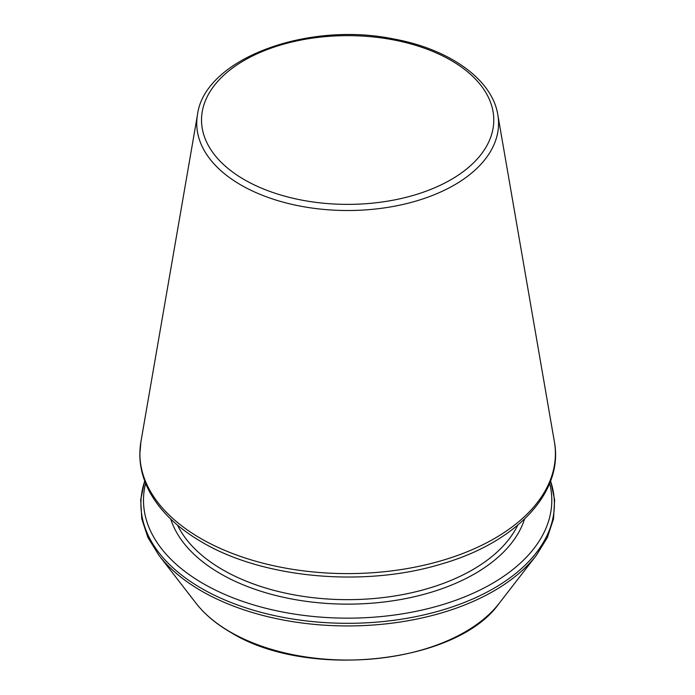 <?xml version="1.0" encoding="UTF-8"?>
<svg xmlns="http://www.w3.org/2000/svg" width="695" height="695" viewBox="0 0 695 695"><rect width="100%" height="100%" fill="white"/><g stroke="black" fill="none" stroke-linecap="round" stroke-linejoin="round"><path stroke-width="1.04" d="M145.611 483.338A204.156 117.872 0 0 0 203.287 583.635A204.156 117.872 0 0 0 439.171 605.649A204.156 117.872 0 0 0 549.684 483.338M240.939 185A150.902 87.127 0 0 0 412.265 202.123A150.902 87.127 0 0 0 497.811 114.736C492.225 79.352 449.248 48.945 393.405 38.911C306.721 21.093 204.391 59.205 197.493 114.736A150.902 87.127 0 0 0 240.939 185M244.319 179.666A146.132 84.373 0 0 0 488.802 141.841A146.132 84.373 0 0 0 309.822 38.512A146.132 84.373 0 0 0 244.319 179.666M170.744 519.069A179.875 103.85 0 0 0 220.454 573.714A179.875 103.85 0 0 0 401.102 599.446A179.875 103.85 0 0 0 524.551 519.069M200.742 538.477A207.753 119.948 0 0 0 436.599 562.055A207.753 119.948 0 0 0 554.375 441.742C563.966 492.46 516.15 542.508 441.855 563.871C364.797 587.614 263.327 578.553 202.028 542.17C177.851 528.165 160.423 511.477 149.755 492.095C143.135 479.828 139.825 467.179 139.834 454.139L140.92 441.742A207.753 119.948 0 0 0 200.742 538.477M177.52 525.151A176.66 101.991 0 0 0 222.73 569.787A176.66 101.991 0 0 0 517.775 525.151M144.734 481.07A206.745 119.366 0 0 0 201.454 588.352A206.745 119.366 0 0 0 444.791 609.315A206.745 119.366 0 0 0 550.562 481.07M144.682 480.923L140.677 499.801L141.771 518.844L147.913 537.504L158.912 555.305A206.745 119.366 0 0 0 201.454 590.976A206.745 119.366 0 0 0 536.384 555.305L547.382 537.504L553.524 518.844L554.619 499.801L550.614 480.923M158.912 555.305L196.12 603.338A165.992 95.832 0 0 0 230.28 631.972A165.992 95.832 0 0 0 499.175 603.338L536.384 555.305M197.493 114.736L140.92 441.742M497.811 114.736L554.375 441.742M499.175 603.338C456.841 663.968 306.886 679.779 230.731 632.398C216.206 623.997 204.669 614.311 196.12 603.338"/></g></svg>
